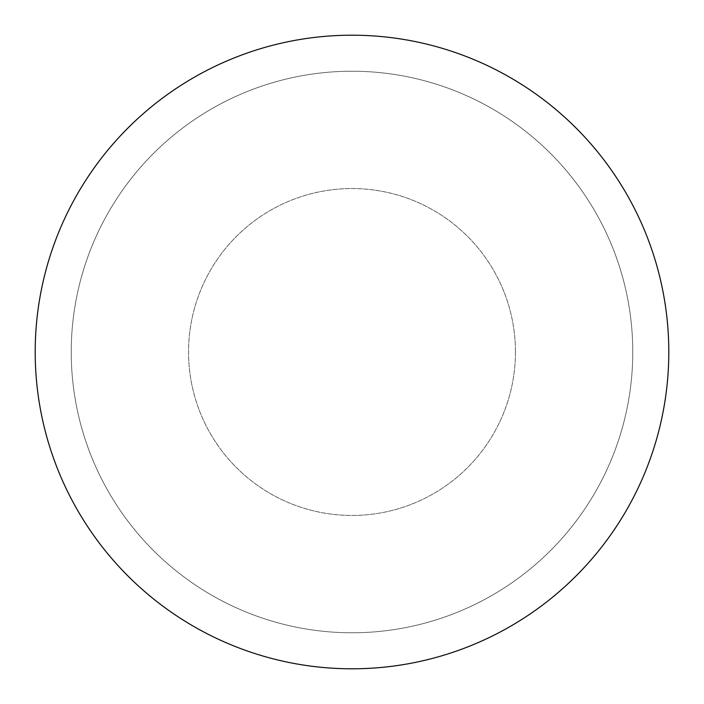 <?xml version="1.0" encoding="UTF-8"?>
<svg xmlns="http://www.w3.org/2000/svg" width="704" height="704" viewBox="0 0 704 704"><rect width="100%" height="100%" fill="white"/><g stroke="black" fill="none" stroke-linecap="round" stroke-linejoin="round"><path stroke-width="0.53" stroke-dasharray="3.52 2.64" d="M352 632.773A280.773 280.773 0 0 0 595.153 211.614A280.773 280.773 0 0 0 108.847 211.614A280.773 280.773 0 0 0 352 632.773A280.773 280.773 0 0 0 595.153 211.614A280.773 280.773 0 0 0 108.847 211.614A280.773 280.773 0 0 0 352 632.773M668.8 352A316.8 316.8 0 0 0 193.6 77.642A316.8 316.8 0 0 0 193.6 626.358A316.8 316.8 0 0 0 668.8 352M515.451 352A163.451 163.451 0 0 0 270.274 210.443A163.451 163.451 0 0 0 270.274 493.557A163.451 163.451 0 0 0 515.451 352A163.451 163.451 0 0 0 270.274 210.443A163.451 163.451 0 0 0 270.274 493.557A163.451 163.451 0 0 0 515.451 352"/><path stroke-width="1.06" d="M668.8 352A316.8 316.8 0 0 0 352 35.2A316.8 316.8 0 0 0 35.2 352A316.8 316.8 0 0 0 352 668.8A316.8 316.8 0 0 0 668.8 352"/></g></svg>
